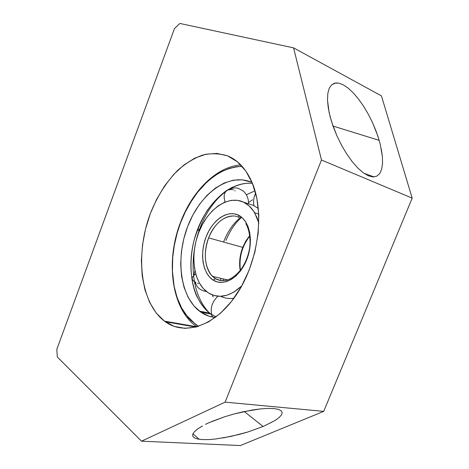 <?xml version="1.0" encoding="UTF-8"?>
<svg xmlns="http://www.w3.org/2000/svg" width="469" height="469" viewBox="0 0 469 469"><rect width="100%" height="100%" fill="white"/><g stroke="black" fill="none" stroke-linecap="round" stroke-linejoin="round"><path stroke-width="0.7" d="M164.449 321.13C140.073 302.581 135.072 254.116 150.285 213.717C157.191 196.329 166.413 181.79 177.962 170.106C185.853 163.23 194.084 158.217 202.655 155.057C211.273 153.099 219.615 153.386 227.682 155.925L237.443 161.834L245.832 171.062L252.422 183.35L256.842 198.27L258.812 215.218L258.167 233.433L254.89 252.058L249.133 270.191L241.183 286.946L231.44 301.538L220.412 313.327L208.641 321.869L196.669 326.905L185.026 328.364L174.157 326.36L164.449 321.13L156.212 313.022L149.67 302.446L144.968 289.865L142.195 275.754L141.38 260.606L142.506 244.9L145.507 229.112L150.285 213.717L156.705 199.173L164.59 185.923L173.723 174.409L183.86 165.035L194.688 158.2L205.868 154.237L217.006 153.416L227.682 155.925C237.994 160.175 246.09 168.957 251.97 182.259C264.821 211.607 258.7 260.752 237.337 293.283C216.074 325.984 185.079 336.156 165.293 321.746L164.449 321.13L196.968 326.823L164.449 321.13M205.469 424.369L208.805 422.786L205.469 424.369M197.59 428.983L202.467 425.94L197.59 428.983L194.313 431.802L197.59 428.983M192.73 434.3L194.313 431.802L192.73 434.3L192.841 436.381L192.73 434.3M194.6 437.987L192.841 436.381L194.6 437.987L197.9 439.072L194.6 437.987M211.636 421.555L224.85 416.701L233.902 414.027L243.135 411.77L260.5 408.892L267.863 408.393L273.914 408.552L278.41 409.349L281.195 410.744L282.203 412.656L281.435 414.995L278.973 417.662L274.963 420.546L263.103 426.503L244.261 411.53L263.103 426.503L247.755 432.025L231.111 436.381L215.359 439.031L208.482 439.594L202.59 439.605L197.9 439.072M331.454 121.36L329.062 112.22L327.491 100.073L327.813 93.472L329.203 88.354L331.565 84.871L335.804 82.943L338.747 83.113L343.261 84.813L348.18 88.131L353.309 92.926L358.486 99.006L363.534 106.164L368.276 114.155L372.562 122.708L377.809 135.975L380.33 144.663L382.399 156.705L382.534 163.628L381.631 169.338L379.702 173.589L376.789 176.174L372.996 176.936L368.441 175.816L363.311 172.803L357.812 168.008L352.172 161.6L346.644 153.85L341.467 145.085L336.859 135.705L331.454 121.36M333.013 126.061L379.175 140.36L333.013 126.061M179.867 23.45L174.474 28.574L56.813 349.317L57.329 357.009L141.532 441.182L225.126 402.138L321.476 160.005L293.576 47.867L179.867 23.45L174.474 28.574L56.813 349.317L57.329 357.009L141.532 441.182L240.392 445.55L141.532 441.182L225.126 402.138L323.721 411.366L240.392 445.55L323.721 411.366L225.126 402.138L321.476 160.005L293.576 47.867L381.432 95.875L412.187 198.135L321.476 160.005L412.187 198.135L323.721 411.366L412.187 198.135L381.432 95.875L293.576 47.867L179.867 23.45M348.18 88.131L343.261 84.813L338.747 83.113L334.796 83.119L331.565 84.871L329.203 88.354L327.813 93.472L327.491 100.073L328.265 107.917L330.129 116.717L333.031 126.108L336.859 135.705L341.467 145.085L346.644 153.85L352.172 161.6L357.812 168.008L363.311 172.803L368.441 175.816L372.996 176.936L376.789 176.174M381.631 169.338L382.534 163.628M382.399 156.705L381.256 148.849M379.175 140.36L376.238 131.543L372.562 122.708L368.276 114.155M358.486 99.006L353.309 92.926M202.59 439.605L208.482 439.594M222.986 437.946L239.46 434.388L247.755 432.025L263.103 426.503M282.203 412.656L281.195 410.744L278.41 409.349L273.914 408.552L267.863 408.393L260.5 408.892L252.134 410.035L233.902 414.027L224.85 416.701L208.805 422.786M199.19 229.423C197.513 229.288 197.566 229.804 199.337 230.983C197.959 230.08 197.619 229.564 198.317 229.423M194.389 281.494C191.053 279.383 191.493 276.857 195.708 273.925C191.493 276.857 191.053 279.383 194.389 281.494M228.239 189.886C224.252 191.51 223.191 195.561 225.056 202.051C223.191 195.561 224.252 191.51 228.239 189.886L231.821 189.523M253.999 205.686C253.096 201.641 253.653 197.472 255.664 193.169C253.653 197.472 253.096 201.641 253.999 205.686M211.712 314.511C210.153 308.01 212.187 301.907 217.815 296.209C212.187 301.907 210.153 308.01 211.712 314.511M223.572 280.773L223.027 278.856L223.572 280.773M225.994 240.398C230.033 230.455 235.274 222.757 241.711 217.305M198.451 326.377L190.537 320.134L188.075 317.46L181.779 308.256L178.466 301.233L175.981 294.022L174.134 286.336L172.428 271.229C172.281 260.529 172.909 251.929 174.304 245.428L177.141 233.152L180.612 222.675L177.141 233.152L174.304 245.428L172.727 257.475L172.428 271.229L174.134 286.336L177.141 297.686L181.779 308.256L185.765 314.535L195.942 324.73L198.451 326.377M246.331 194.758L253.887 191.352L246.331 194.758M252.504 199.788L248.558 202.59L252.504 199.788M200.826 312.143L199.395 311.105C179.703 295.833 175.447 257.205 188.069 225.431C200.445 193.55 228.626 172.481 251.273 182.16L242.555 179.844L233.421 180.16L224.223 182.998L215.289 188.175L206.917 195.432L199.372 204.478L192.876 214.984L187.623 226.58L183.772 238.903L181.427 251.56L180.682 264.147L181.573 276.27L184.106 287.52L188.227 297.498L193.855 305.823L200.826 312.143L211.132 314.124L200.826 312.143C205.223 315.162 210.065 316.933 215.359 317.454L208.934 316.147L200.826 312.143M252.439 183.385C229.81 180.964 205.615 204.038 195.837 234.277C185.917 264.475 191.205 298.929 209.696 313.093L211.132 314.124L212.715 317.091L211.132 314.124C205.885 310.695 201.002 304.528 196.493 295.617C190.953 282.836 188.714 262.587 194.014 240.509C197.273 229.599 201.705 219.551 207.31 210.376C213.372 202.104 219.727 195.538 226.375 190.666C236.329 184.886 245.017 182.459 252.439 183.385M253.512 205.445L243.522 202.133C247.943 204.226 251.642 207.767 254.626 212.744L258.853 223.109L257.164 217.956L253.577 211.079L248.957 205.744L243.522 202.133L237.502 200.333L231.141 200.374L224.686 202.203L218.378 205.715L212.428 210.739L207.046 217.077L202.403 224.493L198.645 232.718L195.895 241.482L194.248 250.481L193.75 259.421L194.442 267.992L196.306 275.901L199.302 282.86L203.341 288.593L208.306 292.873L214.028 295.488L220.313 296.302L226.926 295.236L233.603 292.275L241.764 285.908C229.91 296.766 218.759 299.087 208.306 292.873L205.399 290.645C192.536 279.149 190.308 252.123 199.612 230.332C208.758 208.453 228.368 195.028 243.522 202.133L253.512 205.445L258.36 208.529L253.512 205.445M220.7 296.297C224.78 298.302 229.194 298.941 233.949 298.225C229.194 298.941 224.78 298.302 220.7 296.297M221.133 280.708L215.306 278.662L213.243 280.157C223.725 286.964 239.77 277.613 246.782 259.527C253.952 241.535 249.707 220.448 238.463 215.171L239.184 217.475L238.463 215.171C227.313 209.62 212.463 220.061 206.108 236.874C199.595 253.612 202.643 273.615 213.243 280.157L215.412 278.68L212.51 276.382C204.654 268.825 203.095 251.882 208.629 237.877C214.444 222.13 228.479 212.164 238.879 217.335M249.836 235.432L245.856 240.966L242.743 247.368L208.629 237.877L242.743 247.368C239.776 255.183 238.926 262.892 240.198 270.502M227.717 279.964L212.51 276.382L215.318 278.662C223.566 283.088 231.997 280.192 240.609 269.968C244.959 263.965 247.902 257.035 249.438 249.174C250.845 241.236 249.795 230.367 245.82 223.584L247.485 226.58M215.412 278.68L211.326 275.086C204.384 265.284 203.487 252.885 208.629 237.877C214.491 224.018 222.646 216.719 233.093 215.986M245.65 241.453L242.971 247.145L241.043 253.225L239.935 259.486M238.463 215.171L242.303 217.827L245.551 221.696L248.054 226.627L249.701 232.448L250.417 238.926L250.159 245.785L248.928 252.756L246.782 259.527L243.804 265.823L240.128 271.381L235.913 275.971L231.34 279.418L226.597 281.599L221.878 282.444L217.37 281.951L213.243 280.157L209.637 277.161L206.688 273.087L204.49 268.11L203.106 262.423L202.579 256.226L202.919 249.754L204.109 243.229L206.108 236.874L208.84 230.918L212.223 225.566L216.133 221.016L220.436 217.44L224.991 214.978L229.634 213.741L234.178 213.8L238.463 215.171M216.098 316.897L211.132 314.124L216.098 316.897M212.404 294.948L213.202 297.024L212.404 294.948M195.555 282.021L195.942 282.596M197.531 283.358L198.639 283.44M234.975 191.024L234.969 190.602M233.632 189.763L232.477 189.523M242.027 166.261L235.936 166.806L229.329 168.435L222.974 171.003L216.954 174.374L211.296 178.402L206.049 182.969L197.56 192.308L190.051 203.177L185.519 211.425L180.612 222.675L185.302 211.865L192.085 199.935C196.265 193.521 200.92 187.87 206.049 182.969C216.004 172.926 227.998 167.357 242.027 166.261M192.958 433.725L199.126 439.283M364.003 173.301L374.086 176.919M195.954 327.092L165.293 321.746M194.922 270.66L193.926 275.268M248.558 203.804C248.582 198.522 246.776 194.219 243.147 190.906L238.152 188.262C235.162 187.969 234.934 186.99 228.866 189.74M241.259 216.942C233.714 222.711 227.817 231.076 223.572 242.033M220.43 278.246L221.151 280.714M180.448 222.582C165.346 261.391 171.373 309.27 196.833 326.858M199.395 311.105L209.696 313.093M258.765 214.087L254.626 212.744M249.901 235.936C242.033 246.114 238.868 257.545 240.398 270.244M206.389 291.489C202.162 290.862 199.026 289.092 196.98 286.166L194.682 281.646M202.315 224.657L199.653 229.482M210.335 313.972L209.455 313.046M209.016 312.565C179.07 280.89 193.885 207.884 232.56 187.125M240.785 164.93C216.326 166.718 192.102 191.229 180.512 222.406"/></g></svg>
